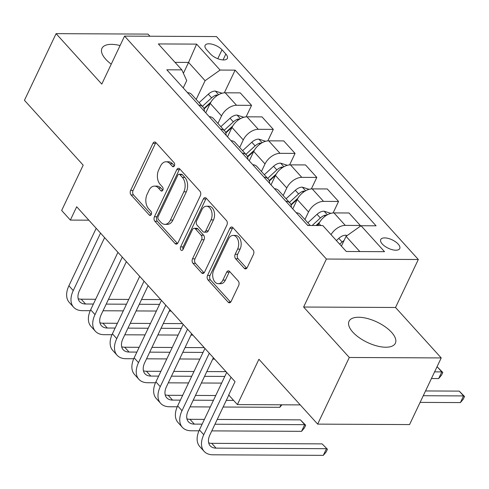 <?xml version="1.0" encoding="UTF-8"?>
<svg xmlns="http://www.w3.org/2000/svg" width="489" height="489" viewBox="0 0 489 489"><rect width="100%" height="100%" fill="white"/><g stroke="black" fill="none" stroke-linecap="round" stroke-linejoin="round"><path stroke-width="0.73" d="M174.39 165.802A2.256 1.479 -89.7 0 0 174.06 162.654L155.918 142.611A3.227 2.115 -89.7 0 0 154.689 141.999A3.227 2.115 -89.7 0 0 152.965 143.338L130.6 190.441A3.227 2.115 -89.7 0 0 131.064 194.946L149.212 214.989A2.256 1.479 -89.7 0 0 150.068 215.417A2.256 1.479 -89.7 0 0 151.278 214.475A2.256 1.479 -89.7 0 0 150.948 211.321L148.601 208.73A10.324 6.76 -89.7 0 1 147.116 194.322L148.974 190.392A10.324 6.76 -89.7 0 1 154.493 186.107A10.324 6.76 -89.7 0 1 158.418 188.057L160.765 190.649A2.256 1.479 -89.7 0 0 161.627 191.077A2.256 1.479 -89.7 0 0 162.831 190.142A2.256 1.479 -89.7 0 0 162.507 186.987L160.16 184.396A10.324 6.76 -89.7 0 1 158.668 169.983L160.533 166.058A10.324 6.76 -89.7 0 1 166.052 161.773A10.324 6.76 -89.7 0 1 169.976 163.723L172.324 166.315A2.256 1.479 -89.7 0 0 173.179 166.743A2.256 1.479 -89.7 0 0 174.39 165.802M391.573 332.337A25.636 11.278 25.4 0 0 367.441 318.522A25.636 11.278 25.4 0 0 349.042 321.242A25.636 11.278 25.4 0 0 352.826 332.141A25.636 11.278 25.4 0 0 376.958 345.955A25.636 11.278 25.4 0 0 395.356 343.235A25.636 11.278 25.4 0 0 391.573 332.337M120.074 45.55A25.636 11.278 25.4 0 0 101.95 48.344A25.636 11.278 25.4 0 0 105.734 59.242A25.636 11.278 25.4 0 0 111.241 64.157M398.187 244.09A10.52 4.627 25.4 0 0 388.284 238.424A10.52 4.627 25.4 0 0 380.742 239.543A10.52 4.627 25.4 0 0 382.288 244.011A10.52 4.627 25.4 0 0 392.19 249.683A10.52 4.627 25.4 0 0 399.739 248.565A10.52 4.627 25.4 0 0 398.187 244.09M244.256 268.296A3.227 2.115 -89.7 0 0 245.478 268.907A3.227 2.115 -89.7 0 0 247.208 267.569L253.479 254.353A3.227 2.115 -89.7 0 0 253.015 249.848L232.862 227.593A3.227 2.115 -89.7 0 0 231.633 226.982A3.227 2.115 -89.7 0 0 229.909 228.32L207.544 275.423A3.227 2.115 -89.7 0 0 208.008 279.928L228.161 302.184A3.227 2.115 -89.7 0 0 229.39 302.795A3.227 2.115 -89.7 0 0 231.114 301.456L238.693 285.49A3.227 2.115 -89.7 0 0 238.229 280.992L229.604 271.462A3.227 2.115 -89.7 0 0 228.375 270.857A3.227 2.115 -89.7 0 0 226.651 272.196L222.892 280.111A8.631 5.648 -89.7 0 1 218.283 283.693A8.631 5.648 -89.7 0 1 213.277 278.981A8.631 5.648 -89.7 0 1 213.754 270.02L228.479 239.011A8.631 5.648 -89.7 0 1 233.094 235.423A8.631 5.648 -89.7 0 1 238.094 240.136A8.631 5.648 -89.7 0 1 237.617 249.103L235.166 254.268A3.227 2.115 -89.7 0 0 235.631 258.773L244.256 268.296L246.713 268.308M149.934 36.235L148.008 34.108L56.094 33.649L24.45 100.3L83.179 165.16L61.657 210.478L70.355 220.087L76.687 206.761L235.032 381.646L228.705 394.978L237.403 404.586L300.246 404.898M349.299 357.477L441.212 357.93L395.534 307.483L303.62 307.025L349.299 357.477L317.654 424.122L258.925 359.262L237.403 404.586M303.62 307.025L326.407 259.042L124.561 36.107L216.468 36.565L418.321 259.5L326.407 259.042M56.094 33.649L101.773 84.096L124.561 36.107M200.362 195.686A3.227 2.115 -89.7 0 0 199.897 191.181L179.744 168.925A3.227 2.115 -89.7 0 0 178.516 168.314A3.227 2.115 -89.7 0 0 176.792 169.652L154.426 216.755A3.227 2.115 -89.7 0 0 154.891 221.26L175.044 243.522A3.227 2.115 -89.7 0 0 176.272 244.127A3.227 2.115 -89.7 0 0 177.996 242.788L200.362 195.686M206.303 198.259L226.456 220.515A3.227 2.115 -89.7 0 1 226.92 225.019L204.555 272.122A3.227 2.115 -89.7 0 1 202.831 273.461A3.227 2.115 -89.7 0 1 201.602 272.856L192.978 263.327A3.227 2.115 -89.7 0 1 192.513 258.822L201.584 239.72A3.227 2.115 -89.7 0 0 201.12 235.215L195.398 228.901A3.227 2.115 -89.7 0 0 194.17 228.29A3.227 2.115 -89.7 0 0 192.446 229.628L183.002 249.518A2.256 1.479 -89.7 0 1 181.798 250.454A2.256 1.479 -89.7 0 1 180.49 249.219A2.256 1.479 -89.7 0 1 180.612 246.878L203.351 198.986A3.227 2.115 -89.7 0 1 205.074 197.648A3.227 2.115 -89.7 0 1 206.303 198.259M441.212 357.93L409.562 424.58L317.654 424.122M206.615 49.719L210.447 53.949A10.19 4.48 25.4 0 0 220.038 59.438A10.19 4.48 25.4 0 0 227.348 58.356A10.19 4.48 25.4 0 0 225.845 54.022L222.018 49.792A10.19 4.48 25.4 0 0 212.428 44.303A10.19 4.48 25.4 0 0 205.117 45.385A10.19 4.48 25.4 0 0 206.615 49.719M183.228 87.928L186.712 80.587L181.841 69.872L166.81 69.799L307.758 225.466L322.783 225.539L346.279 251.487L384.531 251.676L361.041 225.735L376.072 225.808L235.123 70.141L220.093 70.068L205.093 80.679L196.181 99.45M181.841 69.872L158.35 43.931L196.602 44.12L220.093 70.068M395.534 307.483L418.321 259.5M70.355 220.087L88.839 220.184M183.399 73.301L188.565 62.421L175.031 62.354M205.093 80.679L188.565 62.421L196.602 44.12M359.812 251.554L346.041 236.346L341.408 246.108M359.757 226.639L360.314 225.472L348.999 212.984L333.975 212.904A13.148 8.081 137.8 0 0 318.975 223.522L318.027 225.521M333.107 212.941L338.559 201.45L323.535 201.376A13.148 8.081 137.8 0 0 308.535 211.988L304.934 219.567M338.559 201.45L327.251 188.956L312.22 188.882A13.148 8.081 137.8 0 0 297.22 199.5L292.758 208.901M311.352 188.919L316.811 177.428L301.78 177.354A13.148 8.081 137.8 0 0 286.78 187.965L283.186 195.545M316.811 177.428L305.497 164.934L290.472 164.86A13.148 8.081 137.8 0 0 275.472 175.478L271.004 184.879M289.604 164.897L295.056 153.405L280.032 153.332A13.148 8.081 137.8 0 0 265.032 163.943L261.432 171.523M295.056 153.405L283.748 140.911L268.718 140.838A13.148 8.081 137.8 0 0 253.718 151.456L249.256 160.857M267.85 140.875L273.308 129.383L258.278 129.31A13.148 8.081 137.8 0 0 243.277 139.921L239.683 147.495M273.308 129.383L262 116.889L246.969 116.816A13.148 8.081 137.8 0 0 231.969 127.427L227.507 136.834M246.101 116.853L251.56 105.361L236.529 105.282A13.148 8.081 137.8 0 0 221.529 115.899L217.929 123.472M251.56 105.361L240.246 92.867L225.215 92.794A13.148 8.081 137.8 0 0 210.215 103.405L205.753 112.812M224.347 92.824L235.123 70.141M204.359 111.266A13.148 8.081 137.8 0 0 202.953 106.932L191.645 94.444A13.148 8.081 137.8 0 0 187.47 92.617M202.953 106.932A13.148 8.081 137.8 0 0 198.785 105.111M226.107 135.288A13.148 8.081 137.8 0 0 224.708 130.96L213.393 118.466A13.148 8.081 137.8 0 0 209.225 116.645M224.708 130.96A13.148 8.081 137.8 0 0 220.533 129.133M247.856 159.31A13.148 8.081 137.8 0 0 246.456 154.982L235.148 142.488A13.148 8.081 137.8 0 0 230.973 140.667M246.456 154.982A13.148 8.081 137.8 0 0 242.287 153.155M269.61 183.332A13.148 8.081 137.8 0 0 268.21 179.005L256.896 166.511A13.148 8.081 137.8 0 0 252.727 164.689M268.21 179.005A13.148 8.081 137.8 0 0 264.036 177.177M291.358 207.36A13.148 8.081 137.8 0 0 289.959 203.027L278.651 190.533A13.148 8.081 137.8 0 0 274.476 188.711M289.959 203.027A13.148 8.081 137.8 0 0 285.79 201.199M310.289 225.478L300.399 214.555A13.148 8.081 137.8 0 0 296.23 212.733M309.066 225.472A13.148 8.081 137.8 0 0 307.538 225.227M360.314 225.472L345.283 225.398A13.148 8.081 137.8 0 0 331.022 234.634M346.041 236.346L361.041 225.735M174.371 165.844L172.458 163.736A10.324 6.76 -89.7 0 0 168.534 161.786L166.052 161.773M154.493 186.107L156.975 186.12A10.324 6.76 -89.7 0 1 160.905 188.069L162.813 190.178M155.93 142.623A3.227 2.115 -89.7 0 0 155.447 143.35L133.081 190.453A3.227 2.115 -89.7 0 0 133.546 194.958L151.26 214.518M179.756 168.937A3.227 2.115 -89.7 0 0 179.274 169.665L156.908 216.768A3.227 2.115 -89.7 0 0 157.372 221.272L177.513 243.516L175.044 243.522M179.879 174.665A2.256 1.479 -89.7 0 0 179.023 174.237A2.256 1.479 -89.7 0 0 177.813 175.172L158.185 216.517A2.256 1.479 -89.7 0 0 158.509 219.671L160.985 222.409A10.324 6.76 -89.7 0 0 164.909 224.353A10.324 6.76 -89.7 0 0 170.429 220.068L183.846 191.81A10.324 6.76 -89.7 0 0 182.354 177.397L179.879 174.665L182.366 174.677A2.256 1.479 -89.7 0 0 181.505 174.249L179.023 174.237M164.909 224.353L167.397 224.365A10.324 6.76 -89.7 0 0 172.91 220.081L170.429 220.068M182.366 174.677L184.842 177.409A10.324 6.76 -89.7 0 1 186.333 191.822L172.91 220.081M201.602 272.856L204.066 272.868L195.466 263.339L192.978 263.327M194.17 228.29L196.651 228.302A3.227 2.115 -89.7 0 1 197.88 228.913L203.601 235.227A3.227 2.115 -89.7 0 1 204.066 239.732L194.995 258.834A3.227 2.115 -89.7 0 0 195.466 263.339M206.315 198.271A3.227 2.115 -89.7 0 0 205.832 198.999L183.094 246.89A2.256 1.479 -89.7 0 0 183.045 249.427M210.997 219.897A8.631 5.648 -89.7 0 0 211.474 210.93A8.631 5.648 -89.7 0 0 206.468 206.224A8.631 5.648 -89.7 0 0 201.859 209.805L196.67 220.728A3.227 2.115 -89.7 0 0 197.134 225.233L202.856 231.554A3.227 2.115 -89.7 0 0 204.084 232.165A3.227 2.115 -89.7 0 0 205.808 230.826L210.997 219.897L213.479 219.909A8.631 5.648 -89.7 0 0 213.956 210.942A8.631 5.648 -89.7 0 0 208.956 206.236L206.468 206.224M204.084 232.165L206.566 232.177A3.227 2.115 -89.7 0 0 208.29 230.839L205.808 230.826M213.479 219.909L208.29 230.839M233.094 235.423L235.576 235.435A8.631 5.648 -89.7 0 1 240.576 240.148A8.631 5.648 -89.7 0 1 240.099 249.115L237.648 254.28A3.227 2.115 -89.7 0 0 238.112 258.785L246.725 268.296M218.283 283.693L220.765 283.706A8.631 5.648 -89.7 0 0 225.38 280.124L222.892 280.111M229.616 271.481A3.227 2.115 -89.7 0 0 229.139 272.208L225.38 280.124M232.874 227.605A3.227 2.115 -89.7 0 0 232.391 228.332L210.025 275.435A3.227 2.115 -89.7 0 0 210.49 279.94L230.637 302.184M222.128 93.234L215.197 91.04A8.71 5.355 137.8 0 0 208.302 94.2L199.084 102.659M217.929 95.08L216.48 95.013A8.71 5.355 137.8 0 0 211.609 97.855L202.391 106.315M203.913 108.479L210.973 101.999M204.09 108.98L210.264 103.307M90.239 310.704L82.39 310.668A24.646 15.147 -42.2 0 1 73.613 307.214L69.261 302.41A24.646 15.147 -42.2 0 1 68.9 285.772L96.192 228.302M73.613 307.214A24.646 15.147 -42.2 0 1 73.252 290.576L100.538 233.106M104.628 237.617L79.462 290.607A16.43 10.098 137.8 0 0 79.701 301.701A16.43 10.098 137.8 0 0 85.551 303.999L93.387 304.042M78.173 298.712A16.43 10.098 137.8 0 0 81.205 299.195L95.648 299.268M106.211 304.103L126.468 304.207M139.292 304.268L159.542 304.366M108.479 299.329L128.729 299.433M141.559 299.494L160.74 299.592M171.168 311.108L169.206 311.096M156.382 311.035L136.125 310.931M123.301 310.87L103.045 310.766M243.883 117.256L236.945 115.062A8.71 5.355 137.8 0 0 230.05 118.222L220.839 126.682M239.677 119.108L238.235 119.035A8.71 5.355 137.8 0 0 233.357 121.877L224.145 130.337M225.667 132.501L232.721 126.021M225.839 133.002L232.018 127.329M265.631 141.278L258.699 139.084A8.71 5.355 137.8 0 0 251.804 142.244L242.587 150.704M261.432 143.13L259.983 143.057A8.71 5.355 137.8 0 0 255.111 145.899L245.894 154.359M247.416 156.523L254.476 150.044M247.587 157.024L253.767 151.352M287.379 165.3L280.448 163.106A8.71 5.355 137.8 0 0 273.553 166.272L264.341 174.732M283.18 167.152L281.737 167.079A8.71 5.355 137.8 0 0 276.86 169.921L267.642 178.381M269.164 180.545L276.224 174.066M269.341 181.046L275.521 175.374M111.993 334.727L104.139 334.69A24.646 15.147 -42.2 0 1 95.361 331.236L91.009 326.432A24.646 15.147 -42.2 0 1 90.654 309.794L117.941 252.324M95.361 331.236A24.646 15.147 -42.2 0 1 95 314.598L122.293 257.128M126.376 261.639L101.211 314.629A16.43 10.098 137.8 0 0 101.449 325.723A16.43 10.098 137.8 0 0 107.305 328.021L115.135 328.064M99.921 322.74A16.43 10.098 137.8 0 0 102.953 323.217L117.403 323.29M127.965 328.125L148.216 328.229M161.04 328.29L181.297 328.394M130.227 323.357L150.484 323.455M163.308 323.516L182.489 323.614M192.917 335.13L190.954 335.118M178.13 335.057L157.88 334.953M145.05 334.892L124.799 334.794M133.742 358.749L125.887 358.712A24.646 15.147 -42.2 0 1 117.109 355.259L112.763 350.454A24.646 15.147 -42.2 0 1 112.403 333.816L139.695 276.346M117.109 355.259A24.646 15.147 -42.2 0 1 116.755 338.626L144.041 281.151M148.124 285.662L122.965 338.657A16.43 10.098 137.8 0 0 123.204 349.745A16.43 10.098 137.8 0 0 129.053 352.043L136.889 352.086M121.669 346.762A16.43 10.098 137.8 0 0 124.701 347.239L139.151 347.312M149.713 352.147L169.964 352.251M182.794 352.312L203.045 352.416M151.981 347.379L172.232 347.477M185.056 347.545L204.243 347.636M214.671 359.152L212.709 359.146M199.879 359.079L179.628 358.981M166.804 358.914L146.547 358.816M155.49 382.771L147.641 382.734A24.646 15.147 -42.2 0 1 138.864 379.281L134.512 374.476A24.646 15.147 -42.2 0 1 134.151 357.844L161.443 300.368M138.864 379.281A24.646 15.147 -42.2 0 1 138.503 362.649L165.795 305.173M169.879 309.684L144.713 362.679A16.43 10.098 137.8 0 0 144.952 373.767A16.43 10.098 137.8 0 0 150.808 376.072L158.638 376.108M143.424 370.784A16.43 10.098 137.8 0 0 146.456 371.267L160.905 371.334M171.462 376.169L191.719 376.273M204.543 376.334L224.799 376.438M173.729 371.402L193.986 371.499M206.81 371.567L225.991 371.658M221.633 383.101L201.376 383.003M188.552 382.936L168.302 382.838M309.134 189.322L302.202 187.128A8.71 5.355 137.8 0 0 295.307 190.294L286.089 198.754M304.934 191.175L303.486 191.101A8.71 5.355 137.8 0 0 298.614 193.944L289.396 202.403M290.918 204.573L297.978 198.088M291.089 205.068L297.269 199.402M177.244 406.793L169.39 406.756A24.646 15.147 -42.2 0 1 160.612 403.303L156.266 398.498A24.646 15.147 -42.2 0 1 155.905 381.866L183.198 324.39M160.612 403.303A24.646 15.147 -42.2 0 1 160.258 386.671L187.544 329.195M191.627 333.706L166.468 386.701A16.43 10.098 137.8 0 0 166.706 397.789A16.43 10.098 137.8 0 0 172.556 400.094L180.392 400.13M165.172 394.806A16.43 10.098 137.8 0 0 168.204 395.289L182.654 395.356M193.216 400.191L213.467 400.295M226.297 400.357L233.614 400.393M195.484 395.424L215.735 395.522M228.559 395.589L229.262 395.589M280.998 404.8L279.806 407.306L223.131 407.025M210.307 406.958L190.05 406.86M279.806 407.306L281.908 404.806M330.882 213.345L323.95 211.156A8.71 5.355 137.8 0 0 317.055 214.316L307.838 222.776M326.683 215.197L325.24 215.123A8.71 5.355 137.8 0 0 320.362 217.966L312.165 225.49M316.028 225.508L319.727 222.116M316.744 225.508L319.017 223.424M434.593 371.866L441.824 371.903L437.472 367.098L436.86 367.092M437.472 367.098L442.802 372.477L441.53 375.142L438.657 378.565L431.432 378.529M438.657 378.565L441.824 371.903L442.802 372.477M198.992 430.821L191.144 430.778A24.646 15.147 -42.2 0 1 182.366 427.331L178.014 422.527A24.646 15.147 -42.2 0 1 177.654 405.888L204.946 348.412M182.366 427.331A24.646 15.147 -42.2 0 1 182.006 410.693L209.298 353.217M213.381 357.728L188.216 410.723A16.43 10.098 137.8 0 0 188.454 421.811A16.43 10.098 137.8 0 0 194.304 424.116L202.14 424.152M186.926 418.829A16.43 10.098 137.8 0 0 189.958 419.311L204.408 419.379M214.964 424.22L304.726 424.666L300.374 419.862L217.232 419.446M300.374 419.862L305.698 425.241L304.433 427.906L301.56 431.329L211.804 430.882M301.56 431.329L304.726 424.666L305.698 425.241M347.117 235.588L345.699 235.178A8.71 5.355 137.8 0 0 338.81 238.339L336.383 240.564M344.073 240.484A8.71 5.355 137.8 0 0 342.117 241.988L339.69 244.213M423.266 395.723L463.578 395.925L459.226 391.121L425.534 390.949M459.226 391.121L464.55 396.5L463.285 399.165L460.412 402.588L420.1 402.386M460.412 402.588L463.578 395.925L464.55 396.5M228.803 395.081L209.964 434.745A16.43 10.098 137.8 0 0 210.209 445.834A16.43 10.098 137.8 0 0 216.059 448.138L326.475 448.688L323.308 455.351L212.892 454.801A24.646 15.147 -42.2 0 1 204.115 451.353L199.763 446.549A24.646 15.147 -42.2 0 1 199.408 429.91L226.694 372.435M204.115 451.353A24.646 15.147 -42.2 0 1 203.754 434.715L231.046 377.239M208.675 442.851A16.43 10.098 137.8 0 0 211.706 443.334L322.123 443.884L327.447 449.263L326.181 451.928L323.308 455.351M322.123 443.884L327.447 449.263M320.796 225.533L318.975 223.522M308.535 211.988L297.22 199.5M286.78 187.965L275.472 175.478M265.032 163.943L253.718 151.456M243.277 139.921L231.969 127.427M221.529 115.899L210.215 103.405M236.529 105.282L225.215 92.794M258.278 129.31L246.969 116.816M280.032 153.332L268.718 140.838M301.78 177.354L290.472 164.86M323.535 201.376L312.22 188.882M345.283 225.398L333.975 212.904M217.788 58.704L222.018 49.792M223.045 59.927L225.845 54.022M172.458 163.736L169.976 163.723M162.489 190.661L160.765 190.649M160.905 188.069L158.418 188.057M150.93 214.995L149.212 214.989M133.546 194.958L131.064 194.946M133.081 190.453L130.6 190.441M155.447 143.35L152.965 143.338M174.041 166.321L172.324 166.315M157.372 221.272L154.891 221.26M156.908 216.768L154.426 216.755M179.274 169.665L176.792 169.652M186.333 191.822L183.846 191.81M184.842 177.409L182.354 177.397M194.995 258.834L192.513 258.822M204.066 239.732L201.584 239.72M203.601 235.227L201.12 235.215M197.88 228.913L195.398 228.901M183.094 246.89L180.612 246.878M205.832 198.999L203.351 198.986M238.112 258.785L235.631 258.773M237.648 254.28L235.166 254.268M240.099 249.115L237.617 249.103M229.139 272.208L226.651 272.196M230.625 302.196L228.161 302.184M210.49 279.94L208.008 279.928M210.025 275.435L207.544 275.423M232.391 228.332L229.909 228.32M218.62 94.683L215.362 91.088M211.609 97.855L208.302 94.2M215.716 96.633L216.48 95.013M68.9 285.772L73.252 290.576M81.205 299.195L85.551 303.999M240.368 118.705L237.116 115.111M233.357 121.877L230.05 118.222M237.465 120.655L238.235 119.035M262.122 142.727L258.864 139.133M255.111 145.899L251.804 142.244M259.213 144.677L259.983 143.057M283.871 166.749L280.619 163.155M276.86 169.921L273.553 166.272M280.967 168.699L281.737 167.079M90.654 309.794L95 314.598M102.953 323.217L107.305 328.021M112.403 333.816L116.755 338.626M124.701 347.239L129.053 352.043M134.151 357.844L138.503 362.649M146.456 371.267L150.808 376.072M305.625 190.777L302.367 187.177M298.614 193.944L295.307 190.294M302.715 192.721L303.486 191.101M155.905 381.866L160.258 386.671M168.204 395.289L172.556 400.094M327.373 214.799L324.121 211.199M320.362 217.966L317.055 214.316M324.47 216.743L325.24 215.123M177.654 405.888L182.006 410.693M189.958 419.311L194.304 424.116M346.554 235.979L345.87 235.221M342.117 241.988L338.81 238.339M199.408 429.91L203.754 434.715M211.706 443.334L216.059 448.138"/></g></svg>
